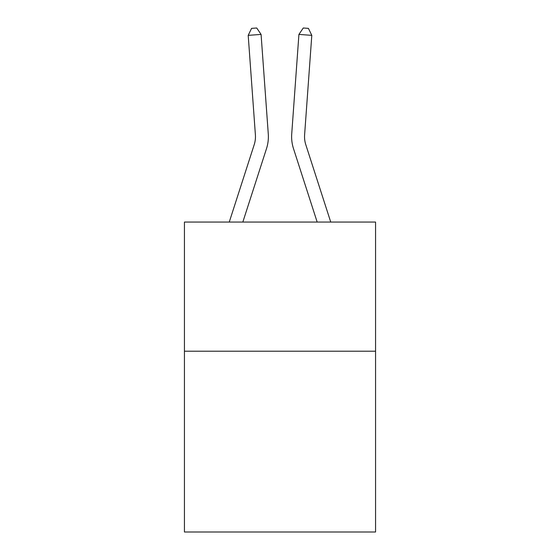 <?xml version="1.0" encoding="UTF-8"?>
<svg xmlns="http://www.w3.org/2000/svg" width="560" height="560" viewBox="0 0 560 560"><rect width="100%" height="100%" fill="white"/><g stroke="black" fill="none" stroke-linecap="round" stroke-linejoin="round"><path stroke-width="0.84" d="M375.564 351.197L375.564 532L184.436 532L184.436 222.054L375.564 222.054L375.564 351.197L184.436 351.197M268.275 133.924L261.079 34.419L268.275 133.924A38.745 38.745 0 0 1 266.511 148.603L242.83 222.054M330.736 222.054L305.781 144.641A25.83 25.83 0 0 1 304.605 134.855L311.801 35.35L298.921 34.419L291.725 133.924A38.745 38.745 0 0 0 293.489 148.603L317.17 222.054M311.801 35.35L308.42 28.371L303.268 28L298.921 34.419L291.725 133.924M305.781 144.641A25.83 25.83 0 0 1 304.605 134.855A25.83 25.83 0 0 0 305.781 144.641A25.83 25.83 0 0 1 304.605 134.855A25.83 25.83 0 0 0 305.781 144.641A25.83 25.83 0 0 1 304.605 134.855A25.83 25.83 0 0 0 305.781 144.641A25.83 25.83 0 0 1 304.605 134.855A25.83 25.83 0 0 0 305.781 144.641A25.83 25.83 0 0 1 304.605 134.855A25.83 25.83 0 0 0 305.781 144.641A25.83 25.83 0 0 1 304.605 134.855A25.83 25.83 0 0 0 305.781 144.641A25.83 25.83 0 0 1 304.605 134.855A25.83 25.83 0 0 0 305.781 144.641A25.83 25.83 0 0 1 304.605 134.855A25.83 25.83 0 0 0 305.781 144.641A25.83 25.83 0 0 1 304.605 134.855A25.83 25.83 0 0 0 305.781 144.641A25.83 25.83 0 0 1 304.605 134.855A25.83 25.83 0 0 0 305.781 144.641A25.83 25.83 0 0 1 304.605 134.855A25.83 25.83 0 0 0 305.781 144.641A25.83 25.83 0 0 1 304.605 134.855A25.83 25.83 0 0 0 305.781 144.641A25.83 25.83 0 0 1 304.605 134.855A25.83 25.83 0 0 0 305.781 144.641M229.264 222.054L254.219 144.641A25.83 25.83 0 0 0 255.395 134.855L248.199 35.35L251.58 28.371L256.732 28L261.079 34.419L248.199 35.35M254.219 144.641A25.83 25.83 0 0 0 255.395 134.855A25.83 25.83 0 0 1 254.219 144.641A25.83 25.83 0 0 0 255.395 134.855A25.83 25.83 0 0 1 254.219 144.641"/></g></svg>
